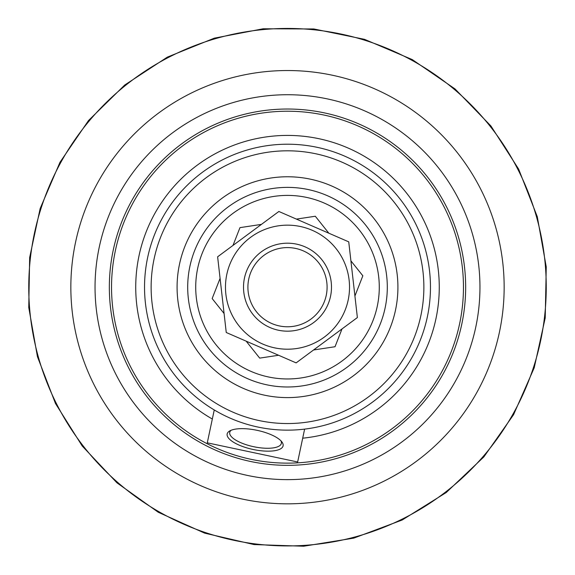 <?xml version="1.0" encoding="UTF-8"?>
<svg xmlns="http://www.w3.org/2000/svg" width="575" height="575" viewBox="0 0 575 575"><rect width="100%" height="100%" fill="white"/><g stroke="black" fill="none" stroke-linecap="round" stroke-linejoin="round"><path stroke-width="0.86" d="M226.169 296.456A62.028 62.028 0 0 0 296.772 348.507A62.028 62.028 0 0 0 348.831 277.912M296.405 219.104L315.301 216.243L328.842 233.206M350.908 260.849L362.839 275.792L354.919 295.996M232.99 245.432L239.969 227.635L261.424 224.387M224.092 313.512L212.161 298.569L220.081 278.365M278.595 355.264L259.699 358.117L246.158 341.155M342.01 328.929L335.031 346.732L313.569 349.974M337.36 250.283A62.028 62.028 0 0 0 250.607 237.324A62.028 62.028 0 0 0 237.64 324.077A62.028 62.028 0 0 0 324.393 337.043A62.028 62.028 0 0 0 337.36 250.283M296.125 362.882L226.255 332.501L217.623 256.802L278.875 211.478L348.745 241.859L357.377 317.558L296.125 362.882M307.23 326.499A43.988 43.988 0 0 0 326.816 267.447A43.988 43.988 0 0 0 267.77 247.868A43.988 43.988 0 0 0 248.184 306.913A43.988 43.988 0 0 0 307.23 326.499M305.26 322.568A39.589 39.589 0 0 1 247.976 284.869A39.589 39.589 0 0 1 309.264 254.107A39.589 39.589 0 0 1 305.26 322.568M280.938 440.824A26.392 9.027 12 0 1 281.362 443.354A26.392 9.027 12 0 1 253.676 446.71A26.392 9.027 12 0 1 229.727 432.407A26.392 9.027 12 0 1 231.143 430.265M253.086 449.47A28.592 9.782 -168 0 0 281.908 441.945A28.592 9.782 -168 0 0 257.147 430.337A28.592 9.782 -168 0 0 229.799 430.898A28.592 9.782 -168 0 0 253.086 449.47M304.621 429.122L297.649 461.991L207.28 442.829L214.252 409.961M427.354 316.839A142.967 142.967 0 0 0 317.156 147.322A142.967 142.967 0 0 0 147.646 257.528A142.967 142.967 0 0 0 257.844 427.038A142.967 142.967 0 0 0 427.354 316.839M461.783 324.135A178.157 178.157 0 0 0 324.458 112.901A178.157 178.157 0 0 0 113.218 250.226A178.157 178.157 0 0 0 250.542 461.466A178.157 178.157 0 0 0 461.783 324.135M459.633 323.682A175.957 175.957 0 0 0 323.998 115.05A175.957 175.957 0 0 0 115.367 250.678A175.957 175.957 0 0 0 251.002 459.31A175.957 175.957 0 0 0 459.633 323.682M420.9 315.467A136.368 136.368 0 0 0 315.79 153.777A136.368 136.368 0 0 0 154.1 258.894A136.368 136.368 0 0 0 259.21 420.584A136.368 136.368 0 0 0 420.9 315.467M395.514 310.083A110.414 110.414 0 0 0 310.407 179.17A110.414 110.414 0 0 0 179.486 264.277A110.414 110.414 0 0 0 264.593 395.198A110.414 110.414 0 0 0 395.514 310.083M95.421 299.208A192.452 192.452 0 0 1 275.468 95.105A192.452 192.452 0 0 1 479.579 275.152A192.452 192.452 0 0 1 299.532 479.262A192.452 192.452 0 0 1 95.421 299.208M503.729 273.643A216.653 216.653 0 0 1 301.041 503.405A216.653 216.653 0 0 1 71.271 300.725A216.653 216.653 0 0 1 273.959 70.955A216.653 216.653 0 0 1 503.729 273.643M545.74 271.005A258.743 258.743 0 0 1 303.672 545.416A258.743 258.743 0 0 1 29.26 303.356A258.743 258.743 0 0 1 271.328 28.944A258.743 258.743 0 0 1 545.74 271.005M260.432 191.123A99.806 99.806 0 0 1 383.561 260.108A99.806 99.806 0 0 1 314.568 383.245A99.806 99.806 0 0 1 191.439 314.252A99.806 99.806 0 0 1 260.432 191.123M262.603 198.842A91.784 91.784 0 0 1 375.842 262.286A91.784 91.784 0 0 1 312.397 375.518A91.784 91.784 0 0 1 199.158 312.074A91.784 91.784 0 0 1 262.603 198.842M302.694 438.186A151.764 151.764 0 0 0 426.212 225.608A151.764 151.764 0 0 0 185.711 174.613A151.764 151.764 0 0 0 212.326 419.024M303.722 546.221L254.006 544.561L204.65 533.14L158.262 512.26L116.919 482.806L82.247 446.049L55.466 403.478L37.447 356.716L28.75 307.474L29.663 257.471L40.171 208.473L59.994 162.251L88.514 120.534L124.753 84.999L167.325 57.141L214.303 38.166L263.149 28.779L313.864 28.973L364.528 39.337L412.325 59.62L455.033 88.938L490.906 125.961L518.643 169.115L537.287 216.696L546.25 266.893L545.222 317.874L534.218 367.777L513.554 414.726L483.884 456.888L446.272 492.502L402.22 519.994L353.79 538.121L303.722 546.221"/></g></svg>
